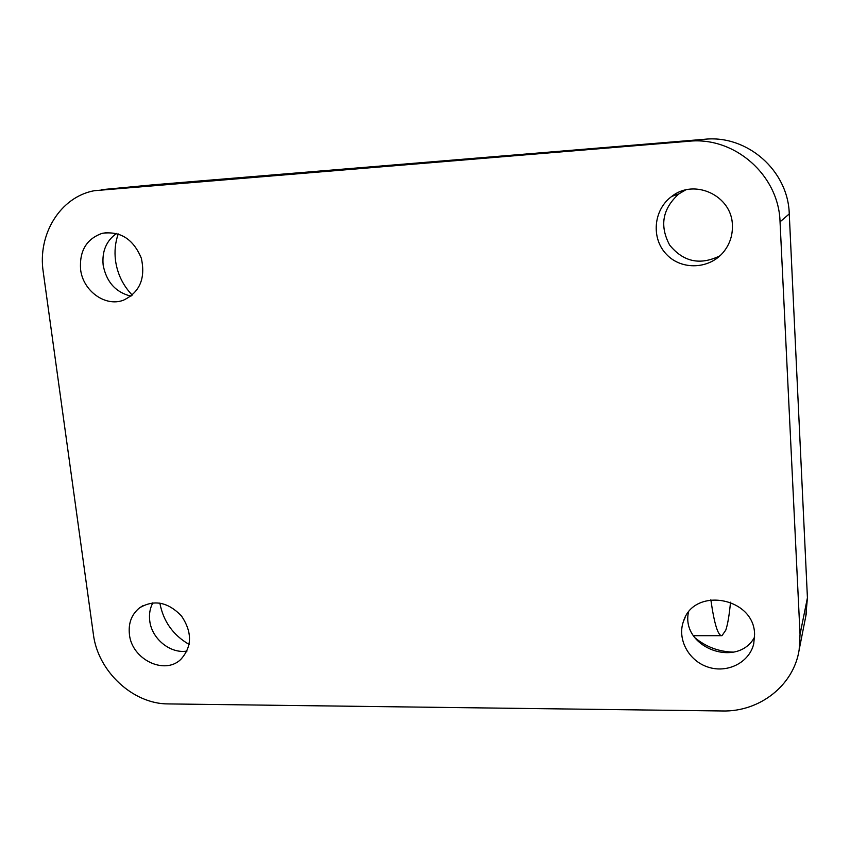 <?xml version="1.0" encoding="UTF-8"?>
<svg xmlns="http://www.w3.org/2000/svg" width="850" height="850" viewBox="0 0 850 850"><rect width="100%" height="100%" fill="white"/><g stroke="black" fill="none" stroke-linecap="round" stroke-linejoin="round"><path stroke-width="1.27" d="M189.136 644.438C173.028 635.088 163.274 621.297 159.853 603.054M694.864 637.691C706.063 646.956 718.93 651.769 733.454 652.131M132.249 295.109C122.995 285.494 117.406 273.955 115.504 260.493C114.346 251.239 115.26 242.388 118.235 233.931M153.68 184.769L704.724 139.262C747.278 134.714 788.216 170.701 789.257 213.903L807.426 597.816L805.768 616.356M800.041 634.387L799.159 649.804C793.783 685.408 759.571 712.003 722.415 710.972L168.3 703.917C133.046 704.151 97.846 671.362 93.394 634.387L43.233 271.915C37.4 234.377 60.254 196.998 94.265 190.708L688.84 141.259C734.655 136.361 778.866 175.249 780.045 221.85L800.041 634.387L807.426 597.816M129.423 634.387C128.233 623.209 131.58 614.38 139.474 607.909C154.041 599.229 168.087 601.97 181.602 616.122C192.419 632.474 192.111 646.946 180.667 659.536C164.252 675.325 131.75 659.228 129.423 634.387M754.588 634.387C754.386 597.338 694.078 586.5 683.559 621.106C676.844 638.924 688.532 660.854 707.986 667.08C727.334 673.614 749.371 662.586 753.737 643.801L754.588 634.387M80.58 269.376C79.337 250.899 86.53 238.893 102.17 233.336C120.307 230.775 133.354 239.062 141.323 258.209C145.743 278.364 139.772 292.368 123.431 300.209C105.411 307.19 82.907 290.934 80.58 269.376M732.381 225.091C731.977 195.691 694.471 178.139 671.755 196.414C653.406 209.684 650.909 238.276 666.4 254.278C681.541 270.619 710.016 269.386 723.987 251.451C729.98 243.706 732.774 234.919 732.381 225.091M685.504 189.996L678.863 193.906C662.458 208.739 659.398 225.803 669.662 245.097C683.464 261.981 700.23 265.551 719.961 255.797M130.942 296.172C115.653 292.304 106.388 281.956 103.158 265.115C101.862 251.292 106.324 240.731 116.556 233.442M688.404 612.425C680.988 647.541 737.598 668.939 754.63 637.032M187.011 651.047C170.414 654.032 151.672 638.764 149.738 620.755C148.931 614.199 149.982 608.218 152.873 602.799M710.844 599.792C714.298 623.985 717.995 635.949 721.958 635.694L725.762 630.222C727.738 624.346 729.321 615.007 730.511 602.214M155.04 184.641L101.448 189.688M704.724 139.262L688.84 141.259M789.257 213.903L780.045 221.85M806.586 612.234L799.159 649.804M678.863 193.906L671.755 196.414M102.17 233.336L107.876 232.486M685.079 617.642L683.559 621.106M139.474 607.909L142.736 605.795M693.483 635.683L721.427 635.694"/></g></svg>
